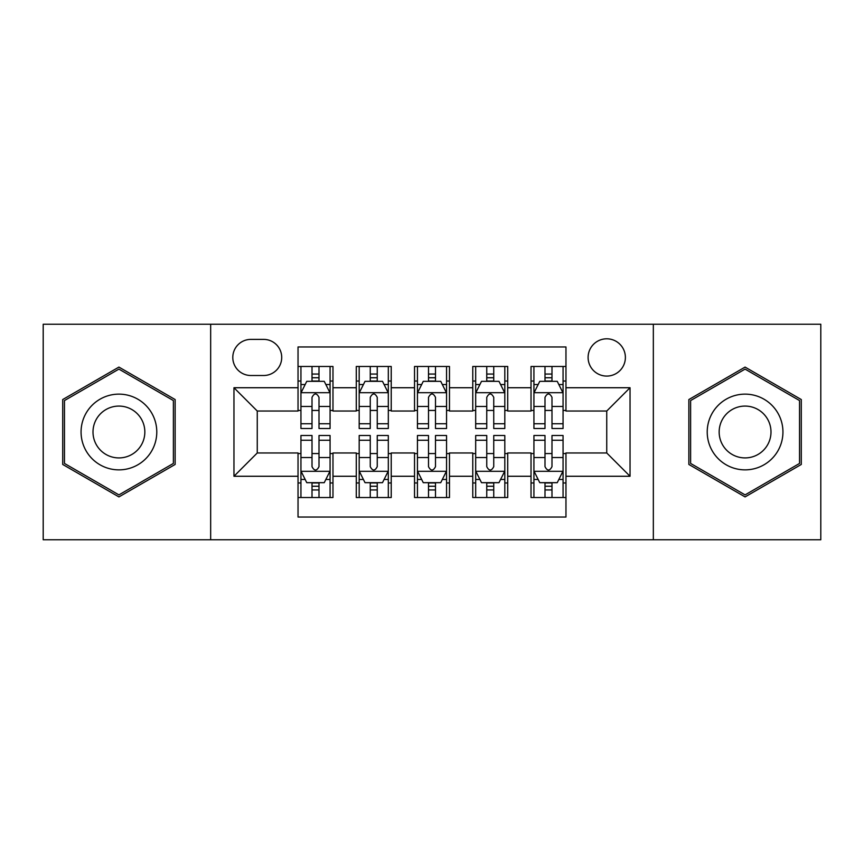 <?xml version="1.0" encoding="UTF-8"?>
<svg xmlns="http://www.w3.org/2000/svg" width="864" height="864" viewBox="0 0 864 864"><rect width="100%" height="100%" fill="white"/><g stroke="black" fill="none" stroke-linecap="round" stroke-linejoin="round"><path stroke-width="1.3" d="M606.744 338.807A18.641 18.641 0 0 0 588.103 357.448A18.641 18.641 0 0 0 606.744 376.078A18.641 18.641 0 0 0 625.385 357.448A18.641 18.641 0 0 0 606.744 338.807M653.335 539.762L820.8 539.762L820.8 324.238L653.335 324.238L653.335 539.762L210.665 539.762L210.665 324.238L43.2 324.238L43.2 539.762L210.665 539.762M565.963 366.476L531.025 366.476L531.025 387.731L507.719 387.731L507.719 411.026L531.025 411.026L531.025 387.731M507.719 387.731L507.719 366.476L472.77 366.476L472.77 387.731L449.474 387.731L449.474 411.026L472.77 411.026L472.77 387.731M449.474 387.731L449.474 366.476L414.526 366.476L414.526 387.731L391.23 387.731L391.23 411.026L414.526 411.026L414.526 387.731M391.23 387.731L391.23 366.476L356.281 366.476L356.281 411.026L332.975 411.026L332.975 366.476L298.037 366.476M298.037 497.524L332.975 497.524L332.975 452.974L356.281 452.974L356.281 497.524L391.23 497.524L391.23 452.974L414.526 452.974L414.526 476.269L391.23 476.269M414.526 476.269L414.526 497.524L449.474 497.524L449.474 452.974L472.77 452.974L472.77 476.269L449.474 476.269M472.77 476.269L472.77 497.524L507.719 497.524L507.719 452.974L531.025 452.974L531.025 476.269L507.719 476.269M250.852 375.505L263.66 375.505A18.058 18.058 0 0 0 281.718 357.448A18.058 18.058 0 0 0 263.66 339.39L250.852 339.39A18.058 18.058 0 0 0 232.794 357.448A18.058 18.058 0 0 0 250.852 375.505M653.335 324.238L210.665 324.238M565.963 387.731L565.963 346.961L298.037 346.961L298.037 411.026L257.256 411.026L257.256 452.974L298.037 452.974L298.037 517.039L565.963 517.039L565.963 452.974L606.744 452.974L606.744 411.026L565.963 411.026L565.963 387.731L630.04 387.731L630.04 476.269L565.963 476.269M298.037 476.269L233.96 476.269L233.96 387.731L298.037 387.731M531.025 476.269L531.025 497.524L565.963 497.524M298.037 381.035L300.942 381.035M312.012 381.035L319 381.035M330.07 381.035L332.975 381.035M298.037 410.443L300.942 410.443M312.012 410.443L319 410.443M330.07 410.443L332.975 410.443M298.037 453.557L300.942 453.557M312.012 453.557L319 453.557M330.07 453.557L332.975 453.557M298.037 482.965L300.942 482.965M312.012 482.965L319 482.965M330.07 482.965L332.975 482.965M356.281 410.443L359.186 410.443M370.256 410.443L377.244 410.443M388.314 410.443L391.23 410.443M356.281 381.035L359.186 381.035M370.256 381.035L377.244 381.035M388.314 381.035L391.23 381.035M356.281 453.557L359.186 453.557M370.256 453.557L377.244 453.557M388.314 453.557L391.23 453.557M356.281 482.965L359.186 482.965M370.256 482.965L377.244 482.965M388.314 482.965L391.23 482.965M414.526 453.557L417.442 453.557M428.501 453.557L435.499 453.557M446.558 453.557L449.474 453.557M414.526 482.965L417.442 482.965M428.501 482.965L435.499 482.965M446.558 482.965L449.474 482.965M414.526 381.035L417.442 381.035M428.501 381.035L435.499 381.035M446.558 381.035L449.474 381.035M414.526 410.443L417.442 410.443M428.501 410.443L435.499 410.443M446.558 410.443L449.474 410.443M472.77 453.557L475.686 453.557M486.756 453.557L493.744 453.557M504.814 453.557L507.719 453.557M472.77 482.965L475.686 482.965M486.756 482.965L493.744 482.965M504.814 482.965L507.719 482.965M472.77 381.035L475.686 381.035M486.756 381.035L493.744 381.035M504.814 381.035L507.719 381.035M472.77 410.443L475.686 410.443M486.756 410.443L493.744 410.443M504.814 410.443L507.719 410.443M531.025 453.557L533.93 453.557M545 453.557L551.988 453.557M563.058 453.557L565.963 453.557M531.025 482.965L533.93 482.965M545 482.965L551.988 482.965M563.058 482.965L565.963 482.965M531.025 381.035L533.93 381.035M545 381.035L551.988 381.035M563.058 381.035L565.963 381.035M531.025 410.443L533.93 410.443M545 410.443L551.988 410.443M563.058 410.443L565.963 410.443M257.256 411.026L233.96 387.731M257.256 452.974L233.96 476.269M630.04 387.731L606.744 411.026M630.04 476.269L606.744 452.974M118.919 496.908L175.133 464.454L175.133 399.546L118.919 367.092L62.716 399.546L62.716 464.454L118.919 496.908M801.284 399.546L745.081 367.092L688.867 399.546L688.867 464.454L745.081 496.908L801.284 464.454L801.284 399.546M319 374.047L312.012 374.047M330.07 423.76L319 423.76L319 428.501L330.07 428.501L330.07 392.98L324.238 381.326L306.763 381.326L300.942 392.98L300.942 428.501L312.012 428.501L312.012 423.76L300.942 423.76M300.942 392.98L300.942 366.476M330.07 392.98L330.07 366.476M312.012 381.326L312.012 366.476M319 366.476L319 381.326M319 423.76L319 397.343C316.678 392.85 314.345 392.85 312.012 397.343L312.012 423.76M312.012 489.953L319 489.953M300.942 440.24L312.012 440.24L312.012 435.499L300.942 435.499L300.942 471.02L306.763 482.674L324.238 482.674L330.07 471.02L330.07 435.499L319 435.499L319 440.24L330.07 440.24M330.07 471.02L330.07 497.524M300.942 471.02L300.942 497.524M319 482.674L319 497.524M312.012 497.524L312.012 482.674M312.012 440.24L312.012 466.657C314.334 471.15 316.667 471.15 319 466.657L319 440.24M118.919 394.135A37.865 37.865 0 0 0 81.065 432A37.865 37.865 0 0 0 118.919 469.865A37.865 37.865 0 0 0 156.784 432A37.865 37.865 0 0 0 118.919 394.135M118.919 406.08A25.92 25.92 0 0 0 92.999 432A25.92 25.92 0 0 0 118.919 457.92A25.92 25.92 0 0 0 144.839 432A25.92 25.92 0 0 0 118.919 406.08M173.383 463.439L118.919 494.888L64.465 463.439L64.465 400.561L118.919 369.112L173.383 400.561L173.383 463.439M712.292 413.068A37.865 37.865 0 0 0 726.149 464.789A37.865 37.865 0 0 0 777.87 450.932A37.865 37.865 0 0 0 764.014 399.211A37.865 37.865 0 0 0 712.292 413.068M722.628 419.04A25.92 25.92 0 0 0 732.121 454.442A25.92 25.92 0 0 0 767.524 444.96A25.92 25.92 0 0 0 758.041 409.558A25.92 25.92 0 0 0 722.628 419.04M799.535 400.561L799.535 463.439L745.081 494.888L690.617 463.439L690.617 400.561L745.081 369.112L799.535 400.561M377.244 374.047L370.256 374.047M388.314 423.76L377.244 423.76L377.244 428.501L388.314 428.501L388.314 392.98L382.493 381.326L365.018 381.326L359.186 392.98L359.186 428.501L370.256 428.501L370.256 423.76L359.186 423.76M359.186 392.98L359.186 366.476M388.314 392.98L388.314 366.476M370.256 381.326L370.256 366.476M377.244 366.476L377.244 381.326M377.244 423.76L377.244 397.343C374.922 392.85 372.589 392.85 370.256 397.343L370.256 423.76M435.499 374.047L428.501 374.047M446.558 423.76L435.499 423.76L435.499 428.501L446.558 428.501L446.558 392.98L440.737 381.326L423.263 381.326L417.442 392.98L417.442 428.501L428.501 428.501L428.501 423.76L417.442 423.76M417.442 392.98L417.442 366.476M446.558 392.98L446.558 366.476M428.501 381.326L428.501 366.476M435.499 366.476L435.499 381.326M435.499 423.76L435.499 397.343C433.166 392.85 430.834 392.85 428.501 397.343L428.501 423.76M493.744 374.047L486.756 374.047M504.814 423.76L493.744 423.76L493.744 428.501L504.814 428.501L504.814 392.98L498.982 381.326L481.507 381.326L475.686 392.98L475.686 428.501L486.756 428.501L486.756 423.76L475.686 423.76M475.686 392.98L475.686 366.476M504.814 392.98L504.814 366.476M486.756 381.326L486.756 366.476M493.744 366.476L493.744 381.326M493.744 423.76L493.744 397.343C491.411 392.85 489.089 392.85 486.756 397.343L486.756 423.76M551.988 374.047L545 374.047M563.058 423.76L551.988 423.76L551.988 428.501L563.058 428.501L563.058 392.98L557.237 381.326L539.762 381.326L533.93 392.98L533.93 428.501L545 428.501L545 423.76L533.93 423.76M533.93 392.98L533.93 366.476M563.058 392.98L563.058 366.476M545 381.326L545 366.476M551.988 366.476L551.988 381.326M551.988 423.76L551.988 397.343C549.666 392.85 547.333 392.85 545 397.343L545 423.76M370.256 489.953L377.244 489.953M359.186 440.24L370.256 440.24L370.256 435.499L359.186 435.499L359.186 471.02L365.018 482.674L382.493 482.674L388.314 471.02L388.314 435.499L377.244 435.499L377.244 440.24L388.314 440.24M388.314 471.02L388.314 497.524M359.186 471.02L359.186 497.524M377.244 482.674L377.244 497.524M370.256 497.524L370.256 482.674M370.256 440.24L370.256 466.657C372.589 471.15 374.911 471.15 377.244 466.657L377.244 440.24M428.501 489.953L435.499 489.953M417.442 440.24L428.501 440.24L428.501 435.499L417.442 435.499L417.442 471.02L423.263 482.674L440.737 482.674L446.558 471.02L446.558 435.499L435.499 435.499L435.499 440.24L446.558 440.24M446.558 471.02L446.558 497.524M417.442 471.02L417.442 497.524M435.499 482.674L435.499 497.524M428.501 497.524L428.501 482.674M428.501 440.24L428.501 466.657C430.834 471.15 433.166 471.15 435.499 466.657L435.499 440.24M486.756 489.953L493.744 489.953M475.686 440.24L486.756 440.24L486.756 435.499L475.686 435.499L475.686 471.02L481.507 482.674L498.982 482.674L504.814 471.02L504.814 435.499L493.744 435.499L493.744 440.24L504.814 440.24M504.814 471.02L504.814 497.524M475.686 471.02L475.686 497.524M493.744 482.674L493.744 497.524M486.756 497.524L486.756 482.674M486.756 440.24L486.756 466.657C489.078 471.15 491.411 471.15 493.744 466.657L493.744 440.24M545 489.953L551.988 489.953M533.93 440.24L545 440.24L545 435.499L533.93 435.499L533.93 471.02L539.762 482.674L557.237 482.674L563.058 471.02L563.058 435.499L551.988 435.499L551.988 440.24L563.058 440.24M563.058 471.02L563.058 497.524M533.93 471.02L533.93 497.524M551.988 482.674L551.988 497.524M545 497.524L545 482.674M545 440.24L545 466.657C547.322 471.15 549.655 471.15 551.988 466.657L551.988 440.24M356.281 476.269L332.975 476.269M356.281 387.731L332.975 387.731M329.918 392.688L301.093 392.688M300.942 384.534L305.165 384.534M325.847 384.534L330.07 384.534M312.012 406.48L300.942 406.48M330.07 406.48L319 406.48M319 377.752L312.012 377.752M301.093 471.312L329.918 471.312M330.07 479.466L325.847 479.466M305.165 479.466L300.942 479.466M319 457.52L330.07 457.52M300.942 457.52L312.012 457.52M312.012 486.248L319 486.248M388.174 392.688L359.338 392.688M359.186 384.534L363.409 384.534M384.091 384.534L388.314 384.534M370.256 406.48L359.186 406.48M388.314 406.48L377.244 406.48M377.244 377.752L370.256 377.752M446.418 392.688L417.582 392.688M417.442 384.534L421.664 384.534M442.336 384.534L446.558 384.534M428.501 406.48L417.442 406.48M446.558 406.48L435.499 406.48M435.499 377.752L428.501 377.752M504.662 392.688L475.826 392.688M475.686 384.534L479.909 384.534M500.591 384.534L504.814 384.534M486.756 406.48L475.686 406.48M504.814 406.48L493.744 406.48M493.744 377.752L486.756 377.752M562.907 392.688L534.082 392.688M533.93 384.534L538.153 384.534M558.835 384.534L563.058 384.534M545 406.48L533.93 406.48M563.058 406.48L551.988 406.48M551.988 377.752L545 377.752M359.338 471.312L388.174 471.312M388.314 479.466L384.091 479.466M363.409 479.466L359.186 479.466M377.244 457.52L388.314 457.52M359.186 457.52L370.256 457.52M370.256 486.248L377.244 486.248M417.582 471.312L446.418 471.312M446.558 479.466L442.336 479.466M421.664 479.466L417.442 479.466M435.499 457.52L446.558 457.52M417.442 457.52L428.501 457.52M428.501 486.248L435.499 486.248M475.826 471.312L504.662 471.312M504.814 479.466L500.591 479.466M479.909 479.466L475.686 479.466M493.744 457.52L504.814 457.52M475.686 457.52L486.756 457.52M486.756 486.248L493.744 486.248M534.082 471.312L562.907 471.312M563.058 479.466L558.835 479.466M538.153 479.466L533.93 479.466M551.988 457.52L563.058 457.52M533.93 457.52L545 457.52M545 486.248L551.988 486.248"/></g></svg>
